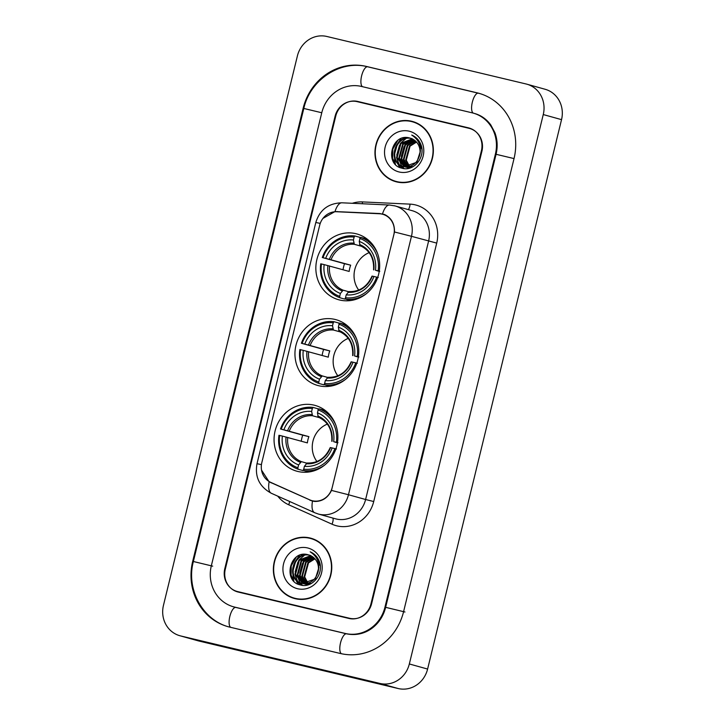 <?xml version="1.0" encoding="UTF-8"?>
<svg xmlns="http://www.w3.org/2000/svg" width="725" height="725" viewBox="0 0 725 725"><rect width="100%" height="100%" fill="white"/><g stroke="black" fill="none" stroke-linecap="round" stroke-linejoin="round"><path stroke-width="1.09" d="M334.95 319.417A34.138 31.737 -74.4 0 0 296.135 344.638A34.138 31.737 -74.4 0 0 317.704 385.464A34.138 31.737 -74.4 0 0 318.782 385.745A34.138 31.737 -74.4 0 0 357.597 360.515A34.138 31.737 -74.4 0 0 336.019 319.689A34.138 31.737 -74.4 0 0 334.95 319.417M314.052 405.139A34.138 31.737 -74.4 0 0 275.237 430.369A34.138 31.737 -74.4 0 0 296.806 471.196A34.138 31.737 -74.4 0 0 297.884 471.468A34.138 31.737 -74.4 0 0 336.699 446.247A34.138 31.737 -74.4 0 0 315.121 405.42A34.138 31.737 -74.4 0 0 314.052 405.139M355.848 233.686A34.138 31.737 -74.4 0 0 317.033 258.907A34.138 31.737 -74.4 0 0 338.602 299.733A34.138 31.737 -74.4 0 0 339.681 300.014A34.138 31.737 -74.4 0 0 378.495 274.793A34.138 31.737 -74.4 0 0 356.917 233.967A34.138 31.737 -74.4 0 0 355.848 233.686M382.193 214.138A17.391 16.168 -74.4 0 0 379.392 213.748L336.726 211.745A17.391 16.168 -74.4 0 0 319.671 225.285L261.816 462.641A17.391 16.168 -74.4 0 0 270.751 482.379L309.657 499.824A17.391 16.168 -74.4 0 0 311.777 500.594A17.391 16.168 -74.4 0 0 332.177 487.59L393.802 234.791A17.391 16.168 -74.4 0 0 382.737 214.283A17.391 16.168 -74.4 0 0 382.193 214.138M370.973 603.843L481.409 150.8A19.321 17.971 -74.4 0 0 469.111 128.017A19.321 17.971 -74.4 0 0 468.504 127.854L357.806 101.464A19.321 17.971 -74.4 0 0 335.757 116.073L225.312 569.116A19.321 17.971 -74.4 0 0 237.61 591.899A19.321 17.971 -74.4 0 0 238.217 592.053L348.915 618.443A19.321 17.971 -74.4 0 0 370.973 603.843M234.556 607.07L345.254 633.46A34.782 32.344 -74.4 0 0 384.957 607.169L495.392 154.126A34.782 32.344 -74.4 0 0 473.262 113.118A34.782 32.344 -74.4 0 0 472.165 112.837L361.467 86.447A34.782 32.344 -74.4 0 0 321.773 112.738L211.328 565.781A34.782 32.344 -74.4 0 0 233.459 606.789A34.782 32.344 -74.4 0 0 234.556 607.07L235.906 607.45A10.304 3.788 -76.6 0 1 235.924 607.45M379.927 683.439A25.765 23.952 -74.4 0 0 409.335 663.964L543.261 114.559A25.765 23.952 -74.4 0 0 526.867 84.182A25.765 23.952 -74.4 0 0 526.06 83.973L326.803 36.468A25.765 23.952 -74.4 0 0 297.395 55.943L163.46 605.357A25.765 23.952 -74.4 0 0 179.854 635.725A25.765 23.952 -74.4 0 0 180.67 635.943L379.927 683.439L398.197 688.533A25.765 23.952 -74.4 0 0 427.605 669.057L561.54 119.643A25.765 23.952 -74.4 0 0 545.146 89.275L526.867 84.182M179.854 635.725L198.133 640.818A25.765 23.952 -74.4 0 0 198.94 641.027L398.197 688.533M236.404 591.237A19.321 17.971 -74.4 0 0 238.561 592.135M469.99 128.28L359.636 101.98A19.321 17.971 -74.4 0 0 356.736 101.545M340.369 653.488A55.399 51.502 -74.4 0 0 403.598 611.619L514.034 158.576A55.399 51.502 -74.4 0 0 478.79 93.262A55.399 51.502 -74.4 0 0 477.05 92.818L366.352 66.428A55.399 51.502 -74.4 0 0 303.132 108.297L192.687 561.34A55.399 51.502 -74.4 0 0 227.931 626.645A55.399 51.502 -74.4 0 0 229.671 627.098L340.369 653.488M411.555 121.229A31.238 29.045 -74.4 0 0 376.039 144.32A31.238 29.045 -74.4 0 0 395.778 181.676A31.238 29.045 -74.4 0 0 396.765 181.93A31.238 29.045 -74.4 0 0 432.281 158.847A31.238 29.045 -74.4 0 0 412.543 121.483A31.238 29.045 -74.4 0 0 411.555 121.229M413.449 121.755A31.238 29.045 -74.4 0 0 413.386 121.746A31.238 29.045 -74.4 0 0 408.909 121.066M392.452 180.163A31.238 29.045 -74.4 0 0 396.702 181.912M309.965 537.977A31.238 29.045 -74.4 0 0 274.44 561.068A31.238 29.045 -74.4 0 0 294.187 598.424A31.238 29.045 -74.4 0 0 295.166 598.678A31.238 29.045 -74.4 0 0 330.691 575.596A31.238 29.045 -74.4 0 0 310.943 538.231A31.238 29.045 -74.4 0 0 309.965 537.977M311.859 538.503A31.238 29.045 -74.4 0 0 311.795 538.494A31.238 29.045 -74.4 0 0 307.309 537.814M290.861 596.911A31.238 29.045 -74.4 0 0 295.102 598.66M322.96 218.406L334.995 211.564L379.8 213.531L384.73 214.627C391.4 217.917 394.654 223.708 394.5 231.982L331.497 490.417C327.836 497.83 322.272 501.51 314.813 501.464L311.995 500.993M394.273 205.719A25.765 23.952 105.6 0 1 395.08 205.927L389.47 205.03A22.547 8.12 92.7 0 0 382.51 213.902L383.063 214.038M351.398 618.778A19.321 17.971 -74.4 0 0 351.815 618.869A19.321 17.971 -74.4 0 1 351.398 618.778L239.54 592.107L349.577 618.271A19.321 17.971 -74.4 0 0 371.626 603.662L481.917 151.244A19.321 17.971 -74.4 0 0 469.619 128.47A19.321 17.971 -74.4 0 0 469.012 128.307L357.153 101.645A19.321 17.971 -74.4 0 0 335.095 116.245L224.804 568.663A19.321 17.971 -74.4 0 0 237.102 591.446A19.321 17.971 -74.4 0 0 237.709 591.6L349.577 618.271M238.933 591.953A19.321 17.971 -74.4 0 0 239.54 592.107A19.321 17.971 -74.4 0 1 238.933 591.953L237.102 591.446M469.619 128.47L471.449 128.977A19.321 17.971 -74.4 0 1 472.147 129.186A19.321 17.971 -74.4 0 0 471.449 128.977A19.321 17.971 -74.4 0 0 470.842 128.814M269.12 481.79A22.547 8.22 114.2 0 0 271.34 493.272L314.686 512.711A22.547 8.22 114.2 0 1 312.493 501.12L269.12 481.79L261.544 470.144M313.155 501.256L311.224 500.431M382.111 214.174L384.794 214.537M410.241 167.375L409.498 166.723M409.253 166.487L405.683 160.017L409.516 145.979L416.313 141.846M418.162 141.475L418.697 141.42M410.558 167.33L409.824 166.65M409.58 166.406L406.254 160.18L410.087 146.133L416.54 142.1M418.289 141.701L418.95 141.611M409.915 168.028L409.235 167.638M408.982 167.475L408.202 166.931M407.948 166.741L403.399 159.382L407.233 145.344L415.362 140.922M417.962 140.732L418.86 140.786L417.319 140.152M410.096 167.964L409.553 167.638M409.29 167.466L408.519 166.895M408.275 166.687L403.97 159.536L407.803 145.498L415.606 141.139M418.225 140.886L418.95 140.904M408.846 167.937L408.021 167.584M407.749 167.448L406.952 167.004M406.689 166.841L401.115 158.748L404.949 144.701L414.365 140.124M418.062 140.369L418.66 140.505M409.145 167.992L408.32 167.611M408.057 167.466L407.26 166.995M407.006 166.823L401.686 158.902L405.52 144.864L414.618 140.315M417.455 140.342L418.053 140.423M409.779 168.064L406.843 167.412M406.562 167.303L405.737 166.949M405.465 166.813L398.832 158.104L402.665 144.067L413.341 139.454M409.571 168.127L407.686 167.683M407.976 167.756L407.133 167.466M406.861 167.348L406.036 166.977M405.773 166.832L399.403 158.267L403.236 144.23L413.603 139.617M413.15 166.614L404.559 166.777M404.278 166.668L396.548 157.47L400.381 143.432L412.28 138.901M411.61 167.403L405.402 167.04M405.692 167.122L404.849 166.832M404.577 166.714L397.119 157.633L400.952 143.595L412.552 139.028M419.612 155.358A14.563 13.539 -74.4 0 0 410.35 138.194A14.563 13.539 -74.4 0 0 409.888 138.067C391.545 132.294 383.878 164.557 401.786 168.146C413.939 172.197 426.209 156.518 420.727 144.193C418.878 139.862 415.887 136.817 411.746 135.067C419.141 139.925 421.76 146.686 419.612 155.358C416.929 163.814 411.583 167.538 403.562 166.523L404.133 166.677C387.313 163.605 395.016 133.681 412.172 138.711M403.562 166.523C386.742 163.442 394.445 133.527 411.601 138.547M417.31 140.124L418.751 140.632M417.745 140.777L419.847 142.363M417.573 140.514L419.485 141.747M419.113 143.405L421.877 149.268M418.651 142.381L421.397 146.341M409.888 138.067L410.359 138.194M420.482 150.873L416.884 162.219L404.133 166.677M395.868 181.368A30.921 28.746 -74.4 0 0 396.838 181.622A30.921 28.746 -74.4 0 0 431.991 158.775A30.921 28.746 -74.4 0 0 412.452 121.8A30.921 28.746 -74.4 0 0 411.483 121.546A30.921 28.746 -74.4 0 0 376.329 144.393A30.921 28.746 -74.4 0 0 395.868 181.368L397.69 181.875A30.921 28.746 -74.4 0 0 398.668 182.129A30.921 28.746 -74.4 0 0 401.242 182.609M417.691 123.513A30.921 28.746 -74.4 0 0 414.283 122.308L412.452 121.8M409.136 131.18A21.007 19.53 -74.4 0 0 385.165 147.048A21.007 19.53 -74.4 0 0 399.185 171.988A21.007 19.53 -74.4 0 0 423.155 156.111A21.007 19.53 -74.4 0 0 409.136 131.18M401.17 138.529A27.378 25.457 -74.4 0 0 398.496 142.381M397.363 144.547A27.378 25.457 -74.4 0 0 394.59 155.676M394.581 158.413A27.378 25.457 -74.4 0 0 395.497 164.358M395.288 164.131L392.687 158.313L392.832 149.078L397.871 140.342M399.983 167.502L395.016 159.137M394.463 154.47L397.182 144.801M402.475 168.318L399.321 164.575M398.995 164.022L397.309 159.772M396.747 155.105L399.466 145.444M401.315 156.382L404.033 146.713M407.078 142.816L411.03 139.862M411.673 139.526L412.643 139.073M415.652 138.103L416.358 137.958M394.237 162.835L392.406 158.24L392.397 149.577L396.33 141.647M399.584 167.321L394.382 157.298M398.668 142.209L404.197 137.714M402.203 168.254L398.877 164.249M398.505 163.569L396.666 157.932M400.952 142.843L405.764 138.747M406.526 138.33L407.921 137.668M413.703 136.363L414.229 136.345M404.151 168.59L401.877 165.989M401.786 165.853L401.17 164.883M400.789 164.212L398.949 158.567M308.642 584.123L307.898 583.471M307.663 583.244L304.092 576.765L307.926 562.727L314.722 558.594M316.571 558.223L317.106 558.168M308.968 584.078L308.234 583.398M307.989 583.154L304.663 576.928L308.497 562.881L314.949 558.857M316.698 558.449L317.36 558.359M308.324 584.776L307.645 584.386M307.382 584.223L306.612 583.679M306.358 583.489L301.808 576.13L305.642 562.092L313.771 557.67M316.372 557.48L317.269 557.534L315.728 556.9M308.506 584.722L307.953 584.386M307.699 584.214L306.929 583.643M306.684 583.435L302.379 576.284L306.213 562.247L314.007 557.888M316.635 557.634L317.351 557.652M307.255 584.685L306.43 584.332M306.158 584.196L305.361 583.752M305.098 583.589L299.525 575.496L303.358 561.449L312.774 556.873M316.472 557.117L317.07 557.253M307.545 584.74L306.729 584.359M306.467 584.214L305.669 583.752M305.415 583.58L300.096 575.65L303.929 561.612L313.028 557.063M315.855 557.09L316.453 557.172M308.188 584.812L305.252 584.16M304.971 584.051L304.147 583.697M303.875 583.562L297.241 574.862L301.074 560.815L311.75 556.211M307.98 584.876L306.095 584.432M306.385 584.504L305.542 584.214M305.261 584.105L304.446 583.725M304.183 583.58L297.812 575.016L301.645 560.978L312.013 556.365M311.56 583.362L302.968 583.525M302.688 583.417L294.957 574.218L298.782 560.18L310.69 555.649M310.01 584.151L303.811 583.788M304.101 583.87L303.258 583.58M302.978 583.462L295.528 574.381L299.353 560.343L310.962 555.785M318.021 572.107A14.563 13.539 -74.4 0 0 308.759 554.942A14.563 13.539 -74.4 0 0 308.297 554.824C289.955 549.043 282.279 581.305 300.195 584.894C312.348 588.945 324.619 573.267 319.127 560.942C317.287 556.61 314.297 553.565 310.155 551.816C317.55 556.673 320.169 563.434 318.021 572.107C315.339 580.562 309.992 584.287 301.972 583.272L302.542 583.426C285.722 580.353 293.426 550.438 310.581 555.459M301.972 583.272C285.152 580.19 292.855 550.275 310.01 555.296M315.71 556.873L317.16 557.38M316.145 557.525L318.257 559.111M315.982 557.262L317.894 558.495M317.523 560.153L320.287 566.017M317.052 559.129L319.798 563.089M308.297 554.824L308.759 554.942M318.891 567.63L315.293 578.967L302.542 583.426M294.278 598.116A30.921 28.746 -74.4 0 0 295.247 598.37A30.921 28.746 -74.4 0 0 330.401 575.523A30.921 28.746 -74.4 0 0 310.862 538.548A30.921 28.746 -74.4 0 0 309.892 538.294A30.921 28.746 -74.4 0 0 274.73 561.141A30.921 28.746 -74.4 0 0 294.278 598.116L296.099 598.623A30.921 28.746 -74.4 0 0 297.069 598.877A30.921 28.746 -74.4 0 0 299.642 599.357M316.1 540.261A30.921 28.746 -74.4 0 0 312.683 539.056L310.862 538.548M307.536 547.928A21.007 19.53 -74.4 0 0 283.566 563.805A21.007 19.53 -74.4 0 0 297.594 588.736A21.007 19.53 -74.4 0 0 321.565 572.859A21.007 19.53 -74.4 0 0 307.536 547.928M299.579 555.278A27.378 25.457 -74.4 0 0 296.906 559.129M295.773 561.295A27.378 25.457 -74.4 0 0 292.991 572.424M292.991 575.161A27.378 25.457 -74.4 0 0 293.906 581.106M293.697 580.879L291.097 575.061L291.242 565.826L296.28 557.099M298.392 584.25L293.426 575.886M292.873 571.218L295.592 561.558M300.875 585.066L297.721 581.323M297.404 580.77L295.709 576.52M295.157 571.862L297.875 562.192M299.724 573.131L302.443 563.461M305.488 559.573L309.439 556.619M310.083 556.274L311.052 555.83M314.052 554.852L314.768 554.707M292.637 579.583L290.816 574.988L290.807 566.325L294.74 558.395M297.993 584.069L292.791 574.046M297.078 558.957L302.606 554.462M300.612 585.002L297.286 580.997M296.915 580.326L295.075 574.68M299.362 559.6L304.174 555.495M304.926 555.078L306.331 554.417M312.112 553.112L312.638 553.093M302.561 585.338L300.286 582.737M300.195 582.601L299.57 581.631M299.198 580.961L297.359 575.315M369.134 252.653A23.834 22.158 -74.4 0 0 358.721 290.045M345.526 297.912L344.719 299.099L339.835 297.73L339.69 296.353A30.658 28.511 -74.4 0 1 321.474 263.972L324.175 264.616A27.695 25.756 -74.4 0 0 340.388 293.453L343.161 290.181L348.517 291.677M343.043 269.736A30.595 28.447 105.6 0 1 344.529 263.71L323.006 257.719A30.658 28.511 -74.4 0 1 354.126 237.111L353.419 240.002A27.695 25.756 -74.4 0 0 325.697 258.363L350.692 265.178A23.834 22.158 -74.4 0 0 349.169 271.44L324.175 264.616M361.548 246.31L354.344 244.298L353.419 240.002M354.126 237.111L354.888 235.978L359.781 237.338L359.881 238.779M378.26 277.53L376.638 277.122A30.658 28.511 -74.4 0 1 345.508 297.739L345.662 299.126L350.547 300.485A31.945 29.707 -74.4 0 0 350.827 300.522M345.662 299.126A31.945 29.707 -74.4 0 0 366.587 293.507M321.474 263.972L320.758 263.827A31.945 29.707 -74.4 0 0 339.835 297.73M354.888 235.978A31.945 29.707 -74.4 0 0 322.29 257.565M345.508 297.739L346.215 294.839A27.695 25.756 -74.4 0 0 373.937 276.479L376.638 277.122M340.388 293.453L339.69 296.353M325.697 258.363L323.006 257.719M373.937 276.479L372.26 276.153M372.043 276.089C367.194 286.747 359.482 291.903 348.906 291.559L346.215 294.839M367.792 239.612A31.945 29.707 -74.4 0 0 365.608 238.724L360.715 237.365L359.953 238.498A30.658 28.511 -74.4 0 1 378.16 270.869L379.791 271.277M377.662 253.759A31.945 29.707 -74.4 0 0 360.715 237.365M378.16 270.869L375.468 270.226A27.695 25.756 -74.4 0 0 359.247 241.389L359.953 238.498M379.211 271.413L375.468 270.226M359.247 241.389L360.126 245.675C369.687 250.116 374.163 258.173 373.574 269.827M373.783 269.899L373.837 269.881A24.777 23.037 -74.4 0 0 359.582 244.542M350.692 265.178L344.529 263.71M348.236 338.385A23.834 22.158 -74.4 0 0 337.823 375.777M324.628 383.634L323.821 384.821L318.937 383.462L318.782 382.075A30.658 28.511 -74.4 0 1 300.576 349.704L303.277 350.347A27.695 25.756 -74.4 0 0 319.489 379.184L322.263 375.913L327.618 377.399M322.145 355.458A30.595 28.447 105.6 0 1 323.631 349.441L302.108 343.451A30.658 28.511 -74.4 0 1 333.228 322.833L332.521 325.733A27.695 25.756 -74.4 0 0 304.799 344.085L329.793 350.909A23.834 22.158 -74.4 0 0 328.271 357.162L303.277 350.347M340.65 332.032L333.446 330.029L332.521 325.733M333.228 322.833L333.989 321.701L338.883 323.069L338.983 324.501M357.362 363.261L355.739 362.853A30.658 28.511 -74.4 0 1 324.61 383.462L324.764 384.848L329.648 386.208A31.945 29.707 -74.4 0 0 329.929 386.244M324.764 384.848A31.945 29.707 -74.4 0 0 345.689 379.238M300.576 349.704L299.86 349.55A31.945 29.707 -74.4 0 0 318.937 383.462M333.989 321.701A31.945 29.707 -74.4 0 0 301.392 343.297M324.61 383.462L325.317 380.571A27.695 25.756 -74.4 0 0 353.039 362.21L355.739 362.853M319.489 379.184L318.782 382.075M304.799 344.085L302.108 343.451M353.039 362.21L351.362 361.884M351.145 361.82C346.296 372.478 338.584 377.634 328.008 377.281L325.317 380.571M346.894 325.335A31.945 29.707 -74.4 0 0 344.71 324.456L339.817 323.096L339.055 324.22A30.658 28.511 -74.4 0 1 357.262 356.6L358.893 356.999M356.763 339.481A31.945 29.707 -74.4 0 0 339.817 323.096M357.262 356.6L354.57 355.957A27.695 25.756 -74.4 0 0 338.348 327.12L339.055 324.22M358.313 357.135L354.57 355.957M338.348 327.12L339.228 331.407C348.788 335.847 353.265 343.895 352.676 355.558M352.885 355.631L352.939 355.603A24.777 23.037 -74.4 0 0 338.684 330.265M329.793 350.909L323.631 349.441M327.337 424.107A23.834 22.158 -74.4 0 0 316.925 461.499M303.73 469.365L302.923 470.552L298.038 469.193L297.884 467.806A30.658 28.511 -74.4 0 1 279.678 435.435L282.378 436.078A27.695 25.756 -74.4 0 0 298.591 464.906L301.364 461.635L306.72 463.13M301.247 441.19A30.595 28.447 105.6 0 1 302.733 435.163L281.209 429.173A30.658 28.511 -74.4 0 1 312.33 408.565L311.623 411.456A27.695 25.756 -74.4 0 0 283.901 429.816L308.895 436.64A23.834 22.158 -74.4 0 0 307.373 442.893L282.378 436.078M319.752 417.763L312.548 415.76L311.623 411.456M312.33 408.565L313.091 407.432L317.985 408.791L318.085 410.232M336.463 448.983L334.841 448.585A30.658 28.511 -74.4 0 1 303.712 469.193L303.866 470.579L308.75 471.939A31.945 29.707 -74.4 0 0 309.031 471.975M303.866 470.579A31.945 29.707 -74.4 0 0 324.791 464.961M279.678 435.435L278.962 435.281A31.945 29.707 -74.4 0 0 298.038 469.193M313.091 407.432A31.945 29.707 -74.4 0 0 280.493 429.019M303.712 469.193L304.418 466.293A27.695 25.756 -74.4 0 0 332.141 447.941L334.841 448.585M298.591 464.906L297.884 467.806M283.901 429.816L281.209 429.173M332.141 447.941L330.464 447.615M330.247 447.542C325.398 458.209 317.686 463.366 307.11 463.012L304.418 466.293M325.987 411.066A31.945 29.707 -74.4 0 0 323.812 410.178L318.918 408.818L318.157 409.951A30.658 28.511 -74.4 0 1 336.364 442.322L337.995 442.73M335.865 425.212A31.945 29.707 -74.4 0 0 318.918 408.818M336.364 442.322L333.672 441.679A27.695 25.756 -74.4 0 0 317.45 412.851L318.157 409.951M337.415 442.866L333.672 441.679M317.45 412.851L318.329 417.129C327.89 421.569 332.367 429.626 331.778 441.289M331.987 441.353L332.041 441.335A24.777 23.037 -74.4 0 0 317.786 415.996M308.895 436.64L302.733 435.163M404.967 612L385.637 607.332C381.604 624.288 365.681 637.792 346.577 633.831A10.304 3.788 -76.6 0 1 346.623 633.84M341.393 653.714A10.304 3.788 -76.6 0 1 340.532 642.839A10.304 3.788 -76.6 0 1 346.577 633.831L345.254 633.46M230.731 627.352A10.304 3.788 -76.6 0 1 229.834 616.449A10.304 3.788 -76.6 0 1 235.879 607.441L234.837 607.169M229.308 627.025C202.692 620.319 185.899 589.262 193.367 561.503L212.706 566.162M192.687 561.34L193.358 561.522L303.811 108.46L321.764 112.756M366.352 66.428L367.702 66.8A10.304 3.788 103.4 0 0 367.675 66.791A10.304 3.788 103.4 0 0 361.63 75.799A10.304 3.788 103.4 0 0 362.527 86.701M478.418 93.199A10.304 3.788 103.4 0 0 478.373 93.181A10.304 3.788 103.4 0 0 472.328 102.189A10.304 3.788 103.4 0 0 473.307 113.136M514.034 158.585L496.072 154.289L385.637 607.332M427.605 669.057L409.335 663.964M198.94 641.027L180.67 635.943M561.54 119.643L543.261 114.559M359.636 101.98L357.806 101.464M469.718 128.189L468.504 127.854M480.158 93.643L367.675 66.791C340.514 59.577 310.064 79.714 303.811 108.46L303.132 108.297M385.627 607.36L384.957 607.169M496.063 154.316L495.392 154.126M352.305 203.29A32.208 29.942 105.6 0 1 362.491 201.913L410.042 204.133A32.208 29.942 105.6 0 1 436.713 243.102L373.719 501.537L365.608 499.507L428.602 241.072A25.765 23.952 -74.4 0 0 412.208 210.694L395.08 205.927A25.765 23.952 105.6 0 1 411.474 236.305L394.5 231.982M373.719 501.537A32.208 29.942 105.6 0 1 336.962 525.879A32.208 29.942 105.6 0 1 332.014 524.193L288.668 504.754A32.208 29.942 105.6 0 1 277.775 496.163M336.201 518.982A25.765 23.952 -74.4 0 0 365.608 499.507L348.471 494.74A25.765 23.952 105.6 0 1 319.063 514.215A25.765 23.952 105.6 0 1 318.257 514.007L335.394 518.774A25.765 23.952 -74.4 0 0 336.201 518.982M331.497 490.417L348.471 494.74L411.474 236.305L436.713 243.102M261.444 464.616L257.003 463.71L315.81 222.484L320.242 223.391M315.81 222.484C319.788 209.743 328.498 203.181 341.928 202.801A22.547 8.12 92.7 0 0 334.995 211.564M237.709 591.6L239.54 592.107M362.491 201.913A6.443 2.32 -87.3 0 1 362.255 203.752M410.042 204.133A6.443 2.32 -87.3 0 1 408.248 209.597M289.656 501.492A6.443 2.347 -65.8 0 1 288.668 504.754M332.784 518.049A6.443 2.347 -65.8 0 1 332.014 524.193M271.014 482.787L272.718 483.267M309.91 500.232L312.221 500.875M337.134 211.528L338.167 211.818M379.8 213.531L381.45 213.984M329.54 265.975A23.834 22.158 -74.4 0 0 343.161 290.181M354.344 244.298A23.834 22.158 -74.4 0 0 331.062 259.713M347.955 292.275A24.777 23.037 -74.4 0 0 372.315 276.134M327.872 265.54A24.777 23.037 -74.4 0 0 342.127 290.879M353.764 243.156A24.777 23.037 -74.4 0 0 329.395 259.287M308.642 351.697A23.834 22.158 -74.4 0 0 322.263 375.913M333.446 330.029A23.834 22.158 -74.4 0 0 310.164 345.444M327.057 377.997A24.777 23.037 -74.4 0 0 351.417 361.866M306.974 351.272A24.777 23.037 -74.4 0 0 321.229 376.61M332.866 328.878A24.777 23.037 -74.4 0 0 308.497 345.009M287.743 437.429A23.834 22.158 -74.4 0 0 301.364 461.635M312.548 415.76A23.834 22.158 -74.4 0 0 289.266 431.167M306.158 463.728A24.777 23.037 -74.4 0 0 330.518 447.588M286.076 436.994A24.777 23.037 -74.4 0 0 300.331 462.333M311.968 414.609A24.777 23.037 -74.4 0 0 287.598 430.741M311.777 500.594L314.949 501.473M382.737 214.283L385.845 215.153M474.63 113.499C481.192 115.366 486.593 119.208 490.834 125.017L494.867 132.593C497.432 139.526 497.839 146.758 496.072 154.289M346.577 633.831L235.879 607.441M235.688 607.414L233.459 606.789M271.34 493.272C259.45 486.81 254.674 476.959 257.003 463.71M389.47 205.03L341.928 202.801M314.686 512.711L318.257 514.007"/></g></svg>
